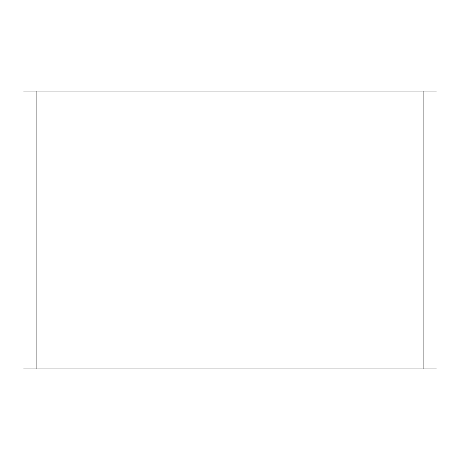 <?xml version="1.0" encoding="UTF-8"?>
<svg xmlns="http://www.w3.org/2000/svg" width="460" height="460" viewBox="0 0 460 460"><rect width="100%" height="100%" fill="white"/><g stroke="black" fill="none" stroke-linecap="round" stroke-linejoin="round"><path stroke-width="0.69" d="M36.892 91.074L23 91.074L23 368.926L36.892 368.926L36.892 91.074L423.108 91.074L423.108 368.926L437 368.926L437 91.074L423.108 91.074M423.108 368.926L36.892 368.926"/></g></svg>
